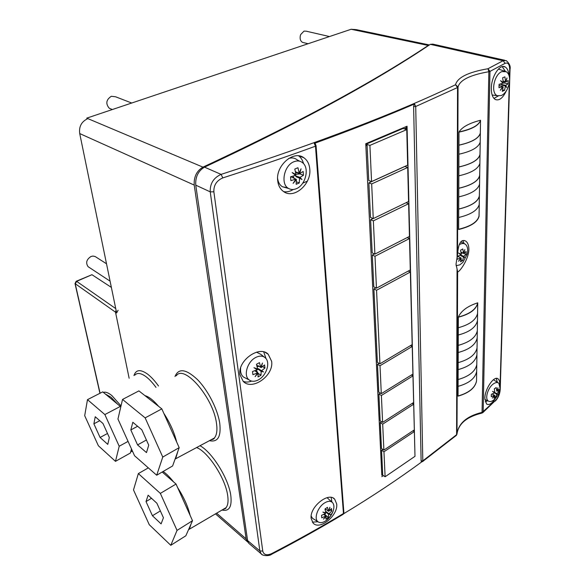 <?xml version="1.0" encoding="UTF-8"?>
<svg xmlns="http://www.w3.org/2000/svg" width="585" height="585" viewBox="0 0 585 585"><rect width="100%" height="100%" fill="white"/><g stroke="black" fill="none" stroke-linecap="round" stroke-linejoin="round"><path stroke-width="0.88" d="M494.04 398.246L495.941 396.952L496.672 394.122L497.755 394.429L496.957 393.581L498.881 391.504L498.954 389.149L497.031 391.226L497.952 387.767L496.76 391.072L496.204 387.533L494.288 388.82L494.851 392.359L492.548 391.409L494.559 392.901L491.32 394.312L491.261 396.667L494.493 395.255L492.38 398.085L494.764 395.409L494.04 398.246M493.228 400.381L493.316 400.316C497.038 397.259 499.305 393.376 500.124 388.659L498.873 383.263C497.564 382.173 495.846 382.312 493.725 383.672C488.036 387.153 484.446 398.926 488.387 401.061C489.689 401.858 491.305 401.639 493.228 400.389L493.287 400.345M494.625 396.257L495.941 396.952M492.146 394.012L494.493 395.255M496.957 393.581L493.484 392.089M498.881 391.504L497.521 390.795M497.755 394.429L493.974 392.009M494.457 392.952L496.672 394.122M494.486 392.842L495.371 393.171M493.426 379.723L498.113 382.773M485.236 401.822L487.678 400.762M496.212 378.4L497.389 382.305M499.787 384.63L499.787 384.637C499.853 381.851 499.319 379.957 498.171 378.941L497.221 378.458M495.349 398.546C491.948 403.709 489.001 405.515 486.501 403.95L484.848 398.422C484.731 388.901 494.376 375.007 498.171 378.941M262.285 554.712L261.093 553.746L259.85 550.909L210.242 191.858C209.905 183.631 213.525 177.811 221.101 174.381C319.074 142.601 397.215 112.722 455.532 84.737C457.455 77.469 468.263 72.13 487.963 68.737L489.974 71.399L505.111 63.319C508.087 62.266 509.623 64.379 509.718 69.666L509.484 77.491M499.963 389.639L499.948 390.195C499.612 394.136 498.193 397.493 495.7 400.264L482.259 412.315C466.962 416.03 458.545 423.211 457.009 433.865L457.485 270.913L456.022 264.237L457.543 254.599C458.34 243.323 461.075 238.826 465.74 241.115C467.766 242.585 468.819 245.342 468.907 249.378C468.585 260.588 458.143 273.583 457.638 271.637L456.995 434.15M506.237 91.004C502.822 98.192 499.159 101.008 495.246 99.465C492.628 97.768 491.32 94.061 491.327 88.35C491.29 76.613 499.897 63.494 505.191 66.975C507.341 68.277 508.614 71.085 508.994 75.406M505.111 63.319L503.107 60.723L430.326 44.343C381.764 76.979 311.9 116.81 204.494 167.149C198.176 170.974 195.266 176.97 195.756 185.145L210.242 191.858L213.869 191.814C213.613 185.255 216.596 180.619 222.805 177.913C256.003 167.208 286.891 156.634 315.476 146.199L314.255 143.435C351.592 129.855 385.018 116.693 414.524 103.947L415.716 106.499L457.536 87.531L455.532 84.737L458.04 86.968C459.92 80.028 470.194 74.946 488.863 71.728L487.963 68.737L503.107 60.723L506.274 60.599M430.326 44.343L432.783 44.116L504.738 60.255M343.088 514.339L343.453 513.52L315.476 146.199L316.061 145.716L315.293 143.771L314.255 143.435M421.588 461.894L421.127 461.163L413.61 106.112L414.524 103.947M421.705 461.894C398.392 479.071 372.396 496.336 343.731 513.696M381.815 475.144L365.757 143.727L407.058 126.221L414.941 454.135M381.793 476.658L383.394 475.605M456.161 435.547L456.6 434.699L422.809 460.87L422.37 461.711M462.684 240.574L464.249 243.704M479.064 216.216L480.541 120.254C469.346 123.121 462.165 127.018 458.991 131.961L458.647 229.488C470.669 226.57 477.47 222.19 479.064 216.348L479.064 216.216C477.543 222.022 470.735 226.395 458.647 229.327M458.333 317.063L458.048 396.133C468.907 393.04 475.071 388.023 476.534 381.069L477.733 302.825C467.656 306.065 461.185 310.81 458.333 317.063C469.74 314.043 476.212 309.297 477.733 302.825M457.082 257.305L457.536 87.531L458.033 87.055L457.536 254.921L458.04 86.968L457.543 254.599M489.974 71.399L488.863 71.728L482.04 413.061L483.166 411.891L489.974 71.399M481.901 413.09L482.04 413.061C466.852 416.732 458.516 423.664 457.009 433.865L457.492 271.009M195.756 185.145L247.594 540.54L248.72 543.246L261.093 553.746C262.277 556.079 269.729 556.196 271.557 554.302L271.63 553.622C266.745 555.706 263.784 554.865 262.767 551.099L213.869 191.814M249.583 543.977L248.72 543.246M343.892 512.782L343.453 513.52C321.099 526.997 297.158 540.365 271.63 553.622M309.772 168.977C311.673 184.143 293.765 199.704 283.345 191.39C280.12 188.992 278.241 185.43 277.7 180.714C275.513 165.665 293.699 149.884 303.842 157.731C307.322 160.195 309.304 163.939 309.772 168.977M336.689 503.963C338.335 515.436 319.585 530.858 313.07 523.012L311.161 518.493C309.363 507.085 328.485 491.619 334.693 499.173L336.689 503.963M271.615 361.281C274.124 375.343 252.267 391.175 243.184 381.347L240.004 374.795C237.232 360.843 259.418 344.872 268.222 354.269L271.615 361.281M457.046 269.773L456.6 434.699L457.002 433.99L456.395 435.35L422.611 461.543M456.073 265.692L459.847 264.859L462.969 262.285L467.218 254.051C468.19 249.546 467.612 246.322 465.477 244.369C463.949 243.221 462.106 243.206 459.934 244.325M457.236 256.742L457.207 259.272L460.921 257.912L458.552 261.224L461.243 258.161L460.519 261.78L462.728 260.559L463.459 256.947L464.804 257.78L463.788 256.34L466.062 254.409L466.084 251.513L463.81 253.437L464.863 249.583L463.488 253.188L462.801 248.954L460.578 250.168L461.265 254.402L458.581 253.005L460.936 255.009L457.331 256.332M463.488 253.188L460.987 252.172M461.009 252.296L463.81 253.437M459.305 253.597L461.265 254.402M466.062 254.409L462.815 253.086L461.148 253.246M463.788 256.34L460.753 255.089M457.638 256.237L460.921 257.912M461.726 256.23L460.651 255.133M460.19 255.331L463.459 256.947M461.009 259.842L462.728 260.559M457.901 256.157L458.238 256.8M461.243 258.161L460.87 258.007M457.024 428.249L456.614 429.061M303.527 163.632C302.65 160.224 301.019 157.628 298.628 155.851M293.26 189.489C290.028 191.507 286.84 192.224 283.696 191.631M287.644 187.814L282.453 186.769C279.798 185.131 278.182 182.374 277.604 178.505M288.515 158.564C291.842 157.438 294.738 157.884 297.209 159.895L299.71 161.226M293.97 161.731C283.996 165.292 280.244 184.333 288.58 188.472C290.942 189.796 293.531 189.862 296.361 188.677C305.516 185.174 309.728 168.188 302.679 162.798C300.2 160.787 297.297 160.429 293.97 161.731M297.948 167.727L294.789 169.065L295.995 174.549L292.142 172.56L295.579 175.31L290.54 176.838L290.891 180.655L295.915 179.127L293.114 183.361L296.427 179.485L296.142 184.312L299.271 182.959L299.571 178.132L301.984 179.529L299.988 177.379L303.469 175.266L303.147 171.471L299.659 173.57L301.07 168.78L299.147 173.204L297.948 167.727M299.147 173.204L295.681 171.836L295.732 172.399L299.659 173.57M293.341 173.496L295.995 174.549M303.469 175.266L300.032 173.913L295.959 174.315M299.988 173.401L300.032 173.913M299.988 177.379L294.657 175.632M290.935 176.736L295.915 179.127M295.52 174.359L294.548 174.454M298.365 177.65L296.529 175.997M296.068 176.195L296.12 176.75L299.571 178.132M296.39 181.789L299.271 182.959M293.048 176.143L294.24 178.447M296.427 179.485L295.842 179.251M292.968 177.935L292.931 177.54M331.922 502.062L331.147 497.418M317.969 521.747L312.39 522.156M313.823 519.144L312.551 518.361L311.176 516.138M327.052 497.681L331.863 502.018M324.309 503.107C317.714 507.261 313.787 518.485 317.801 521.608C319.761 523.173 322.342 522.968 325.56 520.994L325.882 520.774C329.033 518.507 331.381 515.465 332.916 511.648C334.298 507.809 334.218 504.855 332.697 502.778C330.744 500.716 327.951 500.826 324.309 503.107M327.476 507.319L324.975 509.016L325.896 512.884L322.854 512.08L325.56 513.498L321.545 515.334L321.772 517.835L325.786 515.999L323.49 519.144L326.181 516.116L325.86 519.005L328.346 517.301L328.675 514.412L330.525 514.332L329.011 513.798L331.739 511.034L331.527 508.541L328.792 511.297L329.925 507.275L328.397 511.18L327.476 507.319M328.397 511.18L325.772 509.206M325.026 508.987L325.531 509.367M325.56 513.498L324.192 512.46M331.739 511.034L330.284 509.945M329.011 513.798L326.116 511.612L325.699 511.816M323.732 514.434L325.786 515.999M325.75 511.86L328.675 514.412M325.779 512.226L327.212 512.438M324.851 513.886L325.479 515.122L328.346 517.301M326.181 516.116L323.885 514.369M266.029 358.634L263.725 351.921M251.608 381.106C248.508 382.283 245.693 382.356 243.17 381.332M245.949 378.283L243.448 377.011C241.13 375 240.194 371.965 240.64 367.906M256.508 352.17L260.961 354.422L264.054 356.916M255.689 357.486C247.353 361.596 243.192 375.694 249.027 379.848C251.623 381.771 254.767 381.764 258.46 379.819C266.182 375.826 270.489 363.131 265.722 358.261C263.192 355.68 259.85 355.417 255.689 357.486M259.477 362.642L256.457 364.294L257.649 369.018L253.963 367.702L257.268 369.727L252.508 371.541L252.91 374.707L257.656 372.886L255.089 376.638L258.161 373.106L258.022 376.923L261.012 375.263L261.159 371.446L263.564 371.943L261.546 370.736L264.925 368.082L264.552 364.93L261.166 367.585L262.497 363.029L260.661 367.358L259.477 362.642M260.661 367.358L258 365.647M256.749 365.274L257.641 365.844M260.705 367.285L261.166 367.585M257.268 369.727L254.38 367.855M264.925 368.082L262.592 366.583M261.546 370.736L258.468 368.747L257.59 368.711M254.848 370.744L257.656 372.886M259.14 366.378L257.108 366.576M258.029 368.989L261.159 371.446M258.087 369.457L260.822 370.268M258.168 373.405L261.012 375.263M255.396 368.228L255.608 368.652M256.362 370.13L257.751 372.835M258.161 373.106L255.031 370.671M248.135 542.346L247.25 541.586L246.146 538.909L194.227 185.079C193.73 176.926 196.633 170.952 202.951 167.142C310.16 117.088 379.475 77.878 428.264 45.469L429.339 45.008M118.104 310.24L116.627 312.938L79.721 133.57C78.836 126.755 81.366 121.848 87.311 118.872L86.741 118.141L202.951 167.142M429.397 44.965L356.221 29.645L351.154 29.265L86.741 118.141M111.369 287.396L91.947 274.701L76.284 281.231M122.528 399.438L138.908 390.89L161.818 408.864L179.185 447.649L172.619 465.952L156.692 475.225L162.769 457.053L145.153 417.88L122.528 399.438L117.958 419.035L134.543 455.73L156.692 475.225M141.811 429.785L132.824 422.275L130.821 429.953L137.57 444.914L146.491 452.593L148.729 445.148L141.811 429.785M145.153 417.88L161.818 408.864M162.769 457.053L179.185 447.649M146.411 440L137.57 444.914M137.599 426.268L130.821 429.953M162.199 472.015L176.041 484.051L192.516 520.708L185.833 535.787L170.791 545.308L177.043 530.398L160.349 493.396L138.352 473.594L133.497 489.923L149.263 524.701L170.791 545.308M156.868 503.224L148.129 495.202L146.023 501.572L152.436 515.736L161.102 523.889L163.434 517.747L156.868 503.224M138.352 473.594L148.327 467.868M160.349 493.396L176.041 484.051M177.043 530.398L192.516 520.708M160.356 510.932L152.436 515.736M151.508 498.303L146.023 501.572M120.707 407.24L120.342 406.429L104.854 414.56L87.479 399.65L84.693 415.679L98.36 445.726L115.479 461.346L130.396 453.024L131.018 450.721L132.013 450.136M120.342 406.429L102.733 391.862L87.479 399.65M128.056 441.39L119.208 446.253L104.854 414.56M131.493 448.98L131.018 450.721M115.479 461.346L119.208 446.253M102.989 423.518L95.238 416.754L93.878 423.818L100.079 437.47L107.779 444.381L109.329 437.5L102.989 423.518M107.501 433.478L100.079 437.47M99.772 420.71L93.878 423.818M111.077 109L109.271 108.262C105.454 103.699 106.141 99.699 111.34 96.276L115.625 96.788L131.698 103.026M89.191 267.404L88.094 266.68C85.542 262.848 86.5 259.462 90.953 256.515L92.935 256.062L95.143 256.515L106.514 263.784M82.405 146.616L80.869 139.157M303.622 42.632L302.533 42.369C300.456 41.133 299.717 38.902 300.332 35.656L300.727 34.486L304.003 31.115L306.284 31.202L329.479 36.555M479.152 210.541L479.027 215.902C477.689 221.832 470.896 226.285 458.647 229.276M479.247 204.472C477.645 210.278 470.793 214.615 458.691 217.474M479.371 196.246C477.835 201.898 470.954 206.169 458.72 209.079M479.459 190.403L479.334 195.938C477.982 201.708 471.108 206.066 458.72 209.028M479.554 184.173C477.945 189.818 471.013 194.059 458.764 196.889M479.685 175.756C478.135 181.233 471.174 185.416 458.794 188.29M479.78 169.789L479.649 175.456C478.281 181.05 471.327 185.313 458.794 188.238M479.875 163.398C478.245 168.875 471.232 173.006 458.837 175.807M480.007 154.784C478.442 160.078 471.4 164.151 458.867 167.003M480.102 148.685L479.971 154.491C478.589 159.902 471.561 164.056 458.867 166.952M480.205 142.126C478.559 147.42 471.459 151.449 458.918 154.206M480.336 133.307C478.757 138.411 471.627 142.374 458.947 145.19M458.947 145.138C471.795 142.279 478.91 138.235 480.3 133.029L480.343 133.036M480.534 120.4C478.874 125.497 471.693 129.409 458.991 132.137M480.431 127.135L480.3 133.029M480.541 120.254C478.881 125.292 471.7 129.19 458.991 131.961M477.696 303.147L477.667 307.425M458.296 327.732C469.631 324.675 476.058 319.893 477.572 313.406M458.333 317.202C469.806 314.24 476.27 309.487 477.733 302.95M458.267 335.022C469.616 332.046 476.014 327.227 477.462 320.565M477.426 320.77L477.397 324.975M458.23 345.369C469.441 342.291 475.802 337.45 477.301 330.847M458.209 352.499C469.426 349.501 475.759 344.623 477.199 337.859M477.163 338.064L477.133 342.159M458.172 362.627C469.258 359.534 475.554 354.627 477.046 347.921M458.143 369.603C469.25 366.59 475.51 361.654 476.936 354.781M476.899 354.993L476.87 358.985M458.113 379.511C469.082 376.404 475.305 371.446 476.79 364.638M458.084 386.341C469.068 383.321 475.269 378.32 476.68 371.358M476.651 371.57L476.621 375.416M458.048 396.001C468.907 392.879 475.071 387.87 476.534 380.967M381.72 475.21L382.707 474.537L381.552 450.201L382.809 449.375M385.113 476.76L414.992 456.322L414.37 431.562L383.965 451.766L385.113 476.76L382.261 474.844M414.37 431.562L413.025 430.743M383.965 451.766L381.552 450.201M406.758 129.621L369.903 145.394L366.203 144.151L366.239 144.963L367.08 145.248L368.755 180.524L371.563 181.569L407.657 165.131L406.758 129.621L403.021 128.473L395.921 131.501L395.906 131.084M406.144 126.623L406.173 127.932L407.028 128.195L404.966 129.073M407.028 128.195L414.897 452.607M367.08 145.248L365.859 145.767L365.998 143.625M376.55 290.248L379.928 363.826L412.176 344.602L410.348 272.025L376.55 290.248L373.903 288.961L375.892 287.893M373.903 288.961L377.391 362.407L379.928 363.826M368.864 182.878L404.886 166.469L407.716 167.449L371.672 183.931L368.864 182.878L370.51 217.459L373.259 218.593L408.571 201.503L407.716 167.449M374.89 254.095L409.449 236.42L408.63 203.726L373.362 220.852L374.89 254.095L372.192 252.881L370.612 219.719L373.091 218.519M376.455 288.164L410.297 269.97L409.507 238.556L374.992 256.259L376.455 288.164L373.8 286.884L372.294 255.053L374.502 253.919M381.296 393.661L412.922 374.078L412.228 346.481L380.016 365.727L381.296 393.661L378.802 392.184L377.479 364.301L379.073 363.351M382.612 422.385L413.639 402.48L412.966 375.877L381.376 395.482L382.612 422.385L380.162 420.871L378.89 394.012L380.352 393.105M383.884 450.07L414.326 429.88L413.683 404.22L382.692 424.147L383.884 450.07L381.471 448.505L380.243 422.626L381.603 421.756M369.903 145.394L371.563 181.569M366.927 143.245L367.709 143.508M366.203 144.151L368.755 143.062L368.733 142.506M395.921 131.501L379.424 138.521L379.402 138.089M394.846 131.954L394.29 131.779M404.118 128.81L406.173 127.932M379.424 138.521L368.755 143.062M410.348 272.025L408.242 271.074M371.672 183.931L373.259 218.593M373.362 220.852L370.612 219.719M408.63 203.726L406.027 202.739M374.992 256.259L372.294 255.053M409.507 238.556L407.175 237.59M380.016 365.727L377.479 364.301M412.228 346.481L410.524 345.589M381.376 395.482L378.89 394.012M412.966 375.877L411.401 375.014M382.692 424.147L380.243 422.626M413.683 404.22L412.235 403.379M502.201 66.653L505.352 71.311M493.967 98.404L498.296 95.962M493.382 95.165L492.197 95.128M498.398 69.081L504.621 71.158M501.959 71.582C493.908 74.332 490.391 93.644 497.462 95.728L501.33 95.538C503.575 94.507 505.52 92.467 507.166 89.425L509.074 84.298C510.288 78.236 509.381 74.054 506.369 71.758L501.959 71.582M504.913 76.825L502.639 77.776L503.297 82.573L500.555 80.664L502.946 83.209L499.078 84.335L498.99 87.728L502.851 86.602L500.307 90.265L503.173 86.96L502.274 91.333L504.533 90.361L505.44 85.988L506.705 87.523L505.791 85.351L508.058 83.867L508.16 80.489L505.886 81.966L506.983 77.959L505.564 81.607L504.913 76.825M505.564 81.607L503.173 81.044M503.202 81.337L505.886 81.966M502.142 82.295L503.297 82.573M508.058 83.867L504.482 83.019L502.917 83.18M504.526 81.644L504.482 83.019M505.791 85.351L499.817 84.152M499.1 85.476L502.851 86.602M502.793 85.359L502.179 84.496M501.85 84.635L501.835 85.132L505.44 85.988M502.661 89.907L504.533 90.361M503.173 86.96L502.705 86.843M509.308 83.209L500.08 385.654M510.032 69.271L509.718 69.666M222.805 177.913L221.101 174.381L204.494 167.149M343.307 514.208L343.892 512.833L316.054 145.68M413.61 106.112L421.127 461.163M421.185 460.892L422.809 460.87L415.716 106.499L413.705 106.616M482.72 412.732L495.7 400.264M495.276 401.091L495.51 400.871C498.252 397.851 499.824 394.122 500.212 389.69L499.948 390.195M500.212 389.595L510.032 69.33C510.72 66.419 509.469 63.516 506.274 60.606M271.403 554.383L271.557 554.302C297.048 541.052 320.96 527.685 343.293 514.215M262.767 551.099L259.85 550.909L247.594 540.54M79.721 133.57L194.227 185.079M307.374 181.138L302.73 183.156M116.064 310.204L115.508 312.171L75.012 283.564L76.13 281.305L76.635 281.356L75.246 283.886L100.072 393.222M91.947 274.701L76.635 281.356L115.735 308.609M116.627 312.938L115.508 312.171L129.146 378.268M246.146 538.909L216.589 513.162M209.401 440.666C217.81 442.516 221.254 436.695 219.741 423.204C217.649 409.229 207.946 390.239 197.474 379.592C186.008 368.923 178.52 367.906 175.003 376.535M221.956 510.054C229.166 511.67 232.113 506.8 230.79 495.444C228.567 478.464 212.143 452.161 199.946 445.682M158.506 385.99C154.784 380.776 151.105 376.791 147.478 374.042C140.4 369.077 135.903 369.596 133.965 375.585M210.658 440L214.3 438.07C216.662 435.372 217.43 430.706 216.589 424.059L216.465 423.196C213.24 397.464 184.019 363.899 176.246 375.826M144.926 395.614C148.948 396.732 153.526 400.323 158.652 406.378M163.829 413.354C170.03 422.867 174.293 432.388 176.626 441.924M177.767 451.605L175.727 458.53L175.039 459.203M223.046 509.418L225.993 507.707C227.828 505.513 228.435 501.776 227.814 496.511L227.66 495.407C225.422 478.267 207.953 451.635 196.509 447.503M190.995 524.145L189.445 528.913L188.487 529.798M163.135 471.473C166.425 473.762 169.891 477.228 173.526 481.865M177.657 487.641C183.807 497.177 187.96 506.42 190.11 515.356M156.012 387.416C152.648 382.78 149.329 379.212 146.06 376.718C141.065 373.062 137.358 372.506 134.938 375.043M131.676 451.525L132.561 451.342M121.022 405.88L111.889 395.592C108.371 392.747 105.534 391.679 103.377 392.389M117.548 404.118L111.026 397.23L105.41 394.078M351.154 29.265L428.264 45.469M301.611 156.575L301.202 156.743M465.74 241.115L464.051 240.442M422.604 461.543L421.397 461.879M464.161 243.674L460.761 241.883M462.969 262.285L467.218 254.051M298.913 155.888L303.842 157.731M288.58 188.472L282.453 186.769M333.223 498.091L334.693 499.173M317.801 521.608L312.551 518.361M325.56 520.986L330.013 516.635L332.916 511.648M265.21 352.389L268.222 354.269M249.027 379.848L243.448 377.011M247.25 541.586L215.448 513.827M99.933 393.288L75.012 283.564M210.768 439.942C213.291 439.357 214.468 438.735 214.3 438.07L175.083 459.086M223.148 509.359C225.188 508.84 226.139 508.292 225.993 507.707L188.545 529.666M130.777 451.62L132.532 451.284M112.364 109.527L109.271 108.262M110.09 281.166L88.094 266.68M308.12 43.729L302.533 42.369M301.041 156.685L301.458 156.509M505.191 66.975L503.085 66.514M497.462 95.728L492.153 94.989M507.166 89.425L509.074 84.298M488.387 401.061L484.87 399.584"/></g></svg>
